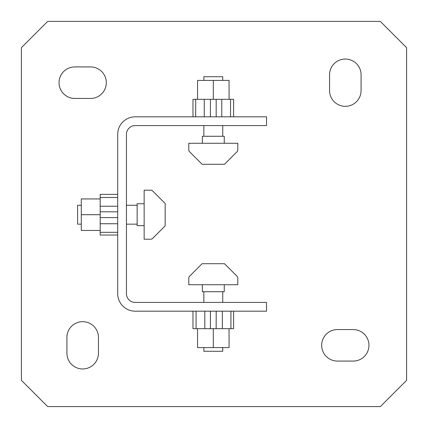 <?xml version="1.0" encoding="UTF-8"?>
<svg xmlns="http://www.w3.org/2000/svg" width="428" height="428" viewBox="0 0 428 428"><rect width="100%" height="100%" fill="white"/><g stroke="black" fill="none" stroke-linecap="round" stroke-linejoin="round"><path stroke-width="0.64" d="M106.321 82.684A15.756 15.756 0 0 1 90.559 98.44L74.804 98.44A15.756 15.756 0 0 1 59.043 82.684A15.756 15.756 0 0 1 74.804 66.923L90.559 66.923A15.756 15.756 0 0 1 106.321 82.684M321.679 345.316A15.756 15.756 0 0 1 337.441 329.56L353.196 329.56A15.756 15.756 0 0 1 368.957 345.316A15.756 15.756 0 0 1 353.196 361.077L337.441 361.077A15.756 15.756 0 0 1 321.679 345.316M345.316 59.043A15.756 15.756 0 0 1 361.077 74.804L361.077 90.559A15.756 15.756 0 0 1 345.316 106.321A15.756 15.756 0 0 1 329.56 90.559L329.56 74.804A15.756 15.756 0 0 1 345.316 59.043M82.684 321.679A15.756 15.756 0 0 1 98.44 337.441L98.44 353.196A15.756 15.756 0 0 1 82.684 368.957A15.756 15.756 0 0 1 66.923 353.196L66.923 337.441A15.756 15.756 0 0 1 82.684 321.679M21.4 47.663L21.4 380.337L47.663 406.6L380.337 406.6L406.6 380.337L406.6 47.663L380.337 21.4L47.663 21.4L21.4 47.663M266.526 116.823L135.211 116.823A17.511 17.511 0 0 0 117.7 134.333L117.7 293.667A17.511 17.511 0 0 0 135.211 311.177L266.526 311.177L266.526 302.419L135.211 302.419A8.753 8.753 0 0 1 126.453 293.667L126.453 134.333A8.753 8.753 0 0 1 135.211 125.581L266.526 125.581L266.526 116.823M202.358 143.273L202.358 136.27L224.245 136.27L224.245 143.273L224.245 136.27M192.98 116.823L192.98 99.317L213.299 99.317L213.299 80.405L197.543 80.405L197.543 99.317M229.06 99.317L229.06 80.405L213.299 80.405M213.299 99.317L233.618 99.317L233.618 116.823M203.846 80.405L203.846 76.735L222.753 76.735L222.753 80.405L222.753 76.735M222.753 136.27L222.753 125.581L222.753 136.27M203.846 125.581L203.846 136.27M237.813 143.273L188.785 143.273L188.785 149.88A2.638 2.638 0 0 0 189.561 151.747L202.096 164.282L224.507 164.282L237.032 151.758A2.664 2.664 0 0 0 237.813 149.875L237.813 143.273M188.785 143.273L188.785 149.88M224.507 164.282L237.032 151.758M224.245 291.73L224.245 284.727L224.245 291.73L202.358 291.73L202.358 284.727M233.618 328.683L233.618 311.177L233.618 328.683L213.299 328.683L213.299 347.595L229.06 347.595L229.06 328.683M197.543 328.683L197.543 347.595L213.299 347.595M213.299 328.683L192.98 328.683L192.98 311.177M222.753 351.265L222.753 347.595L222.753 351.265L203.846 351.265L203.846 347.595M203.846 291.73L203.846 302.419M222.753 302.419L222.753 291.73L222.753 302.419M188.785 284.727L237.813 284.727L237.813 278.12A2.638 2.638 0 0 0 237.037 276.253L224.507 263.718L202.096 263.718L189.567 276.242A2.664 2.664 0 0 0 188.785 278.125L188.785 284.727M237.813 284.727L237.813 278.12M202.096 263.718L189.567 276.242M144.145 225.642L137.142 225.642L137.142 203.755L144.145 203.755M117.7 235.02L100.189 235.02L100.189 214.701L81.283 214.701L81.283 230.457L100.189 230.457M100.189 198.94L81.283 198.94L81.283 214.701M100.189 214.701L100.189 194.382L117.7 194.382M81.283 224.154L77.612 224.154L77.612 205.247L81.283 205.247M137.142 205.247L126.453 205.247M126.453 224.154L137.142 224.154M144.145 190.187L144.145 239.215L150.758 239.215A2.638 2.638 0 0 0 152.625 238.439L165.16 225.904L165.16 203.493L152.63 190.968A2.664 2.664 0 0 0 150.747 190.187L144.145 190.187M195.682 116.823L195.682 99.317M204.258 116.823L204.258 99.317M210.394 116.823L210.448 99.317M216.177 116.823L216.177 99.317M221.774 116.823L221.774 99.317M230.521 116.823L230.521 99.317M230.917 311.177L230.917 328.683M222.341 311.177L222.341 328.683M216.21 311.177L216.151 328.683M210.421 311.177L210.421 328.683M204.825 311.177L204.825 328.683M196.078 311.177L196.078 328.683M117.7 232.318L100.189 232.318M117.7 223.742L100.189 223.742M117.7 217.606L100.189 217.552M117.7 211.823L100.189 211.823M117.7 206.226L100.189 206.226M117.7 197.479L100.189 197.479"/></g></svg>
